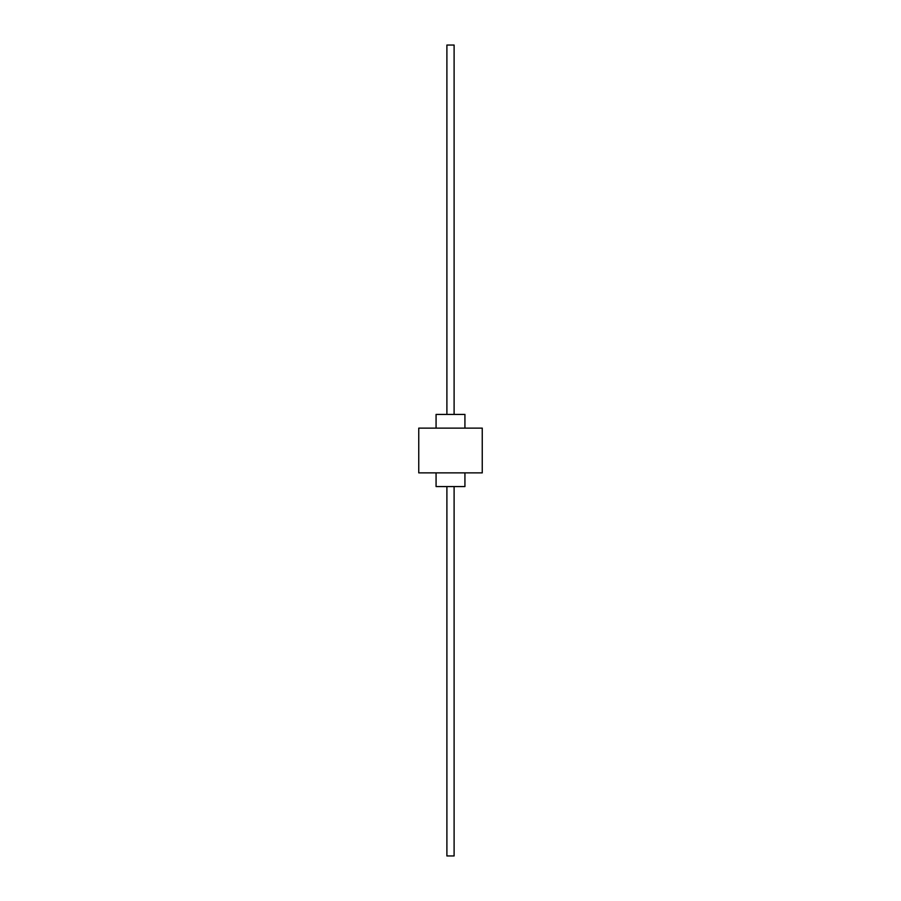 <?xml version="1.0" encoding="UTF-8"?>
<svg xmlns="http://www.w3.org/2000/svg" width="901" height="901" viewBox="0 0 901 901"><rect width="100%" height="100%" fill="white"/><g stroke="black" fill="none" stroke-linecap="round" stroke-linejoin="round"><path stroke-width="1.35" d="M464.927 428.133L464.927 414.426L436.073 414.426L436.073 428.133M436.073 472.867L436.073 486.574L464.927 486.574L464.927 472.867M482.249 428.133L418.751 428.133L418.751 472.867L482.249 472.867L482.249 428.133M446.896 414.426L446.896 45.05L454.104 45.05L454.104 414.426M446.896 486.574L446.896 855.95L454.104 855.95L454.104 486.574"/></g></svg>
